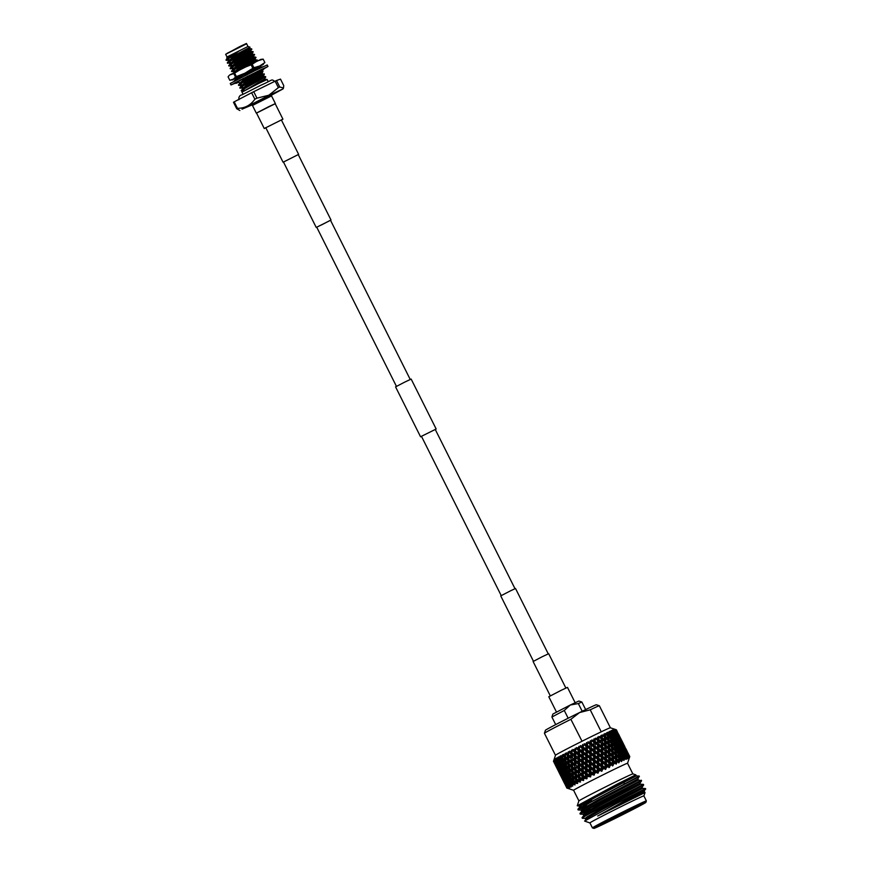<?xml version="1.0" encoding="UTF-8"?>
<svg xmlns="http://www.w3.org/2000/svg" width="872" height="872" viewBox="0 0 872 872"><rect width="100%" height="100%" fill="white"/><g stroke="black" fill="none" stroke-linecap="round" stroke-linejoin="round"><path stroke-width="1.31" d="M548.248 653.847L515.526 588.491L510.643 590.758L500.735 595.892L533.468 661.259M575.139 702.668L567.476 687.376L561.317 690.243L548.804 696.728L556.456 712.021M330.521 220.3L316.743 227.21M410.222 379.451L330.499 220.245L321.256 225.041M281.438 120.042L282.931 119.159L275.181 103.681L269.023 106.537L256.51 113.033L264.26 128.511L265.862 127.846M282.931 119.159L264.26 128.511M421.231 436.414L436.163 429.013L421.231 436.414M420.577 436.818L395.572 386.885L404.673 382.132L411.159 379.08L436.163 429.013M283.476 162.029L298.638 154.388L283.487 162.039M550.297 695.856L533.097 661.51L542.188 656.747L548.673 653.706L565.874 688.052M234.59 83.44L231.015 84.955L230.263 83.461L255.027 70.61L267.224 64.953L267.966 66.446L264.358 68.55M231.015 84.955L267.966 66.446M237.075 82.339L237.075 83.069L233.925 83.549L235.778 82.371L260.968 69.684L265.055 67.863L262.788 70.087L261.796 69.302L261.676 70.85L260.859 69.804M234.928 82.851L234.241 83.156M261.131 70.141L260.325 70.578M261.186 70.218L260.336 70.665M242.874 78.644L243.789 79.352L243.757 78.208M240.868 79.679L243.789 79.352M241.359 77.466L239.876 77.292L238.165 79.112M252.499 73.804L251.736 75.341L249.599 75.243M249.098 73.553L247.343 73.477L246.798 74.709M257.916 69.291L255.18 69.597L256.194 70.043M255.18 69.597L255.234 70.512M257.196 71.504L258.995 71.798L260.968 69.684M260.63 67.885L260.39 67.155L262.57 66.97M260.99 67.1L263.05 66.741M262.505 69.858L261.676 70.85M237.075 83.069L236.574 82.35M236.377 80.039L235.625 79.603L233.761 81.423M235.778 82.371L238.187 82.306L237.893 81.249M236.748 77.848L258.995 66.436M251.648 64.528L252.182 64.266L253.916 67.733L252.847 68.267L251.114 64.801L251.648 64.528M233.761 73.575L234.644 73.117L236.377 76.583L235.505 77.041L233.761 73.575L229.63 75.014L260.837 59.383L263.17 59.133L264.903 62.599L263.17 59.133M229.031 75.646L228.083 76.823L229.816 80.289L233.042 79.428L235.505 77.041M252.847 68.267L244.988 73.183L236.377 76.583M251.114 64.801L242.492 68.19L234.644 73.117M264.707 62.664L259.692 65.967L253.916 67.733M262.973 59.198L257.196 60.975L252.182 64.266M259.845 66.403L264.903 62.599M236.595 78.077L229.816 80.289M263.355 64.408L232.148 80.039M271.432 95.201L283.117 88.857L268.849 95.462L242.045 109.164L251.954 104.945M279.738 86.993L283.487 88.018L283.738 85.576L280.501 79.112L276.5 80.529L279.738 86.993A27.555 0.578 -26.6 0 0 278.364 87.636L275.127 81.172A27.555 0.578 -26.6 0 1 276.5 80.529M239.876 110.504L236.715 108.728A27.555 0.578 -26.6 0 1 237.446 108.313C244.77 108.346 250.569 105.316 254.853 99.212A27.555 0.578 -26.6 0 1 256.957 98.154L268.827 95.233L278.364 87.636M256.521 113.077L275.203 103.724M247.975 46.478L246.623 43.785L225.652 54.293L227.003 56.985L247.975 46.478L250.013 47.164L229.914 57.792C225.347 60.495 224.998 61.073 228.878 59.547M243.059 94.296L241.98 92.149L258.842 83.396L267.159 79.537L268.227 81.696M260.761 69.913L260.477 70.948L262.973 71.428L261.862 73.717L264.358 74.207L263.235 76.485L265.579 76.627L257.6 80.987C246.754 86.764 235.985 93.021 243.986 89.718M265.579 76.627L257.774 81.336C246.929 87.113 236.159 93.369 244.16 90.067M264.183 73.858L256.205 78.208C245.359 83.984 234.601 90.241 242.59 86.949M264.358 74.207L256.379 78.556C245.533 84.333 234.764 90.59 242.765 87.287M262.799 71.079L254.82 75.439C243.975 81.216 233.206 87.473 241.206 84.17M262.963 71.439L254.995 75.788C244.149 81.565 233.38 87.821 241.381 84.519M254.864 68.376L252.041 69.891C241.195 75.668 230.426 81.924 238.427 78.622M256.444 69.706L259.082 68.169L260.194 65.891L252.215 70.24C241.37 76.017 230.6 82.273 238.601 78.971M228.682 60.844L232.115 57.988L249.185 48.418L251.681 48.887L250.569 51.186L253.076 51.666L251.964 53.966L254.46 54.435L253.349 56.735L255.845 57.214L254.918 59.852L257.24 59.983L239.364 69.782M257.24 59.983L248.596 65.138M255.845 57.214L247.877 61.563C237.031 67.351 226.262 73.597 234.263 70.305M256.019 57.563L248.051 61.912C237.206 67.689 226.437 73.946 234.437 70.643M254.46 54.435L246.482 58.795C235.636 64.572 224.867 70.828 232.868 67.526M254.635 54.794L246.656 59.143C235.811 64.92 225.041 71.177 233.042 67.874M253.076 51.666L245.097 56.026C234.252 61.803 223.483 68.049 231.483 64.757M253.24 52.015L245.272 56.364C234.426 62.141 223.657 68.398 231.658 65.095M251.681 48.887L243.702 53.247C232.857 59.024 222.098 65.28 230.099 61.977M251.855 49.246L243.877 53.595C233.031 59.372 222.262 65.629 230.263 62.326M249.359 48.756L228.715 60.735L227.407 62.784L229.99 63.307M250.744 51.524L230.099 63.514L228.965 65.901L231.385 66.076M252.139 54.304L231.494 66.283L230.186 68.332L232.77 68.855M253.523 57.072L232.879 69.062L231.745 71.45L234.165 71.624M237.053 77.379L235.909 79.766M235.985 79.81L236.726 79.853M240.04 80.115L237.947 81.445M248.073 76.017L243.757 78.415M242.307 79.243L238.056 81.837M237.435 82.328L239.713 82.72M260.477 70.948L239.822 82.927L238.688 85.325L241.108 85.5M261.862 73.717L241.217 85.707L239.909 87.745L242.492 88.268M263.246 76.496L242.601 88.475L241.468 90.873L243.888 91.048M267.039 79.559L265.884 80.039M229.914 57.792L226.012 59.961L228.606 60.528M227.21 57.759L227.003 56.985M230.59 56.309C225.227 58.609 225.576 58.064 231.636 54.685L239.473 50.718L226.012 59.961L227.32 57.966L239.473 50.718M231.636 54.685L227.298 58.064M250.569 51.186L233.5 60.757L230.077 63.612M251.964 53.966L234.895 63.536L231.462 66.392M253.349 56.735L236.279 66.305L232.857 69.161M254.744 59.514L237.675 69.084L234.241 71.94M258.908 67.831L255.692 69.684M255.202 69.945L248.651 73.531M246.874 74.523L244.563 75.831M258.428 71.7L243.223 80.18L239.8 83.036M261.687 73.379L244.618 82.949L241.184 85.805M263.072 76.158L246.002 85.729L242.58 88.584M265.742 76.987L264.336 79.025L243.888 91.189M254.918 59.852L237.849 69.433L233.685 72.725M255.224 70.381L252.706 71.755M266.952 79.406L264.63 79.265L245.13 90.35M254.853 99.212L251.616 92.748A27.555 0.578 -26.6 0 1 253.719 91.691L256.957 98.154M253.719 91.691L275.127 81.172M236.715 108.728L233.478 102.264A27.555 0.578 -26.6 0 1 234.208 101.839L237.446 108.313M234.208 101.839L251.616 92.748M553.535 761.409L553.48 761.332A35.185 0.73 -26.6 0 1 553.502 761.256L555.388 765.082L553.48 761.3L555.497 755.228A30.662 0.632 -26.6 0 1 557.121 754.182A30.662 0.632 -26.6 0 1 582.027 741.244A30.662 0.632 -26.6 0 1 601.102 731.881A30.662 0.632 -26.6 0 1 610.313 727.782L616.384 729.799L614.629 729.243L616.308 729.799L618.172 733.614L616.221 729.82L614.498 729.264L616.024 729.886L614.128 729.395L615.752 729.984L617.561 733.821L615.545 730.06L613.823 729.504L615.174 730.202L613.158 729.788L614.706 730.398L616.46 734.268L614.4 730.54L612.689 729.984L613.844 730.78L611.73 730.409L614.259 732.382L614.891 734.965L612.776 731.248L611.098 730.692L612.079 731.663L609.866 731.248L612.395 733.232L612.885 735.881L611 733.875L610.716 732.197L609.092 731.608L609.855 732.687L607.599 732.306L610.095 734.3L610.465 737.004L608.46 735.063L608.253 733.341L606.683 732.731L607.25 733.919L604.972 733.548L607.424 735.565L607.675 738.333L605.56 736.448L605.43 734.693L603.936 734.05L604.285 735.336L602.018 734.965L603.195 735.979L602.018 734.965M555.889 759.784A35.185 0.73 -26.6 0 1 556.26 759.588L557.982 763.491L556.336 761.419L556.271 758.204L555.355 760.09A35.185 0.73 -26.6 0 1 555.355 760.09A35.185 0.73 -26.6 0 1 555.344 760.101L555.453 758.673L554.865 760.373L556.63 764.264L554.603 760.526A35.185 0.73 -26.6 0 1 554.865 760.373M556.903 759.229A35.185 0.73 -26.6 0 1 556.936 759.207L556.827 757.899L556.26 759.588M557.644 758.825A35.185 0.73 -26.6 0 1 558.113 758.564L559.257 759.806L559.78 762.499L557.993 760.493L557.927 757.288L556.936 759.207M558.908 758.139A35.185 0.73 -26.6 0 1 558.952 758.106L558.636 756.896L558.113 758.564M559.813 757.648A35.185 0.73 -26.6 0 1 560.38 757.343L561.612 758.553L562.004 761.3L560.097 759.359L559.998 756.166L558.952 758.106M561.328 756.842A35.185 0.73 -26.6 0 1 561.383 756.809L560.86 755.708L560.38 757.343M562.396 756.275A35.185 0.73 -26.6 0 1 563.039 755.937L564.348 757.114L564.62 759.915L562.593 758.03L562.462 754.858L561.383 756.809M564.13 755.37A35.185 0.73 -26.6 0 1 564.184 755.337L563.443 754.345L563.039 755.937M565.318 754.749A35.185 0.73 -26.6 0 1 566.048 754.367L567.41 755.512L567.585 758.368L565.448 756.525L565.263 753.386L564.184 755.337M567.247 753.746A35.185 0.73 -26.6 0 1 567.312 753.713L566.364 752.819L566.048 754.367M568.555 753.07A35.185 0.73 -26.6 0 1 569.351 752.656L570.768 753.779L570.855 756.667L568.631 754.88L568.37 751.784L567.312 753.713M570.648 751.991A35.185 0.73 -26.6 0 1 570.724 751.947L569.558 751.163L569.351 752.656M572.054 751.272A35.185 0.73 -26.6 0 1 572.893 750.836L574.354 751.937L574.376 754.858L572.087 753.103L571.727 750.051L570.724 751.947M574.277 750.138A35.185 0.73 -26.6 0 1 574.354 750.094L572.991 749.397L572.893 750.836M575.76 749.375A35.185 0.73 -26.6 0 1 576.632 748.928L578.125 750.018L578.103 752.961L575.749 751.228L575.28 748.241L574.354 750.094M578.071 748.209A35.185 0.73 -26.6 0 1 578.147 748.165L576.61 747.566L576.632 748.928M579.597 747.435A35.185 0.73 -26.6 0 1 580.501 746.977L582.016 748.056L581.962 751.01L579.564 749.288L578.975 746.367L578.147 748.165M581.973 746.236A35.185 0.73 -26.6 0 1 582.049 746.192L580.349 745.669L580.501 746.977M583.532 745.451A35.185 0.73 -26.6 0 1 584.447 744.993L585.962 746.072L585.886 749.026L583.488 747.315L582.758 744.459L582.049 746.192M585.919 744.252A35.185 0.73 -26.6 0 1 586.006 744.219L584.153 743.762L584.447 744.993M587.477 743.478A35.185 0.73 -26.6 0 1 588.393 743.02L589.897 744.11L589.843 747.053L587.434 745.342L587.477 743.478L586.573 742.552L586.006 744.219M589.854 742.301A35.185 0.73 -26.6 0 1 589.941 742.257L587.957 741.865L588.393 743.02M591.39 741.538A35.185 0.73 -26.6 0 1 592.284 741.091L593.778 742.192L593.745 745.124L591.358 743.38L591.39 741.538L590.344 740.677L589.941 742.257M593.712 740.393A35.185 0.73 -26.6 0 1 593.788 740.35L591.696 740.001L592.284 741.091M595.194 739.663A35.185 0.73 -26.6 0 1 596.056 739.238L597.527 740.35L597.538 743.249L595.194 741.494L595.194 739.663L594.028 738.857L593.788 740.35M597.429 738.562A35.185 0.73 -26.6 0 1 597.505 738.529L595.336 738.213L596.056 739.238M598.846 737.876A35.185 0.73 -26.6 0 1 599.663 737.472L601.081 738.606L601.157 741.473L598.879 739.685L598.846 737.876L597.56 737.134L597.505 738.529M600.95 736.851A35.185 0.73 -26.6 0 1 601.026 736.818L598.792 736.524L599.663 737.472M602.269 736.208A35.185 0.73 -26.6 0 1 603.032 735.837L604.394 737.004L604.558 739.827L602.356 737.995L602.269 736.208L600.873 735.521L601.026 736.818M605.43 734.693A35.185 0.73 -26.6 0 1 606.116 734.366M608.253 733.341A35.185 0.73 -26.6 0 1 608.863 733.058M616.384 729.799L617.714 732.611M578.91 800.888L573.602 790.283A30.16 0.621 -26.6 0 1 573.602 790.283A30.16 0.621 -26.6 0 1 575.204 789.236A30.16 0.621 -26.6 0 1 609.735 771.535A30.16 0.621 -26.6 0 1 627.535 763.273A30.16 0.621 -26.6 0 1 627.535 763.294L629.595 757.114M628.908 754.956L629.78 756.536L629.431 757.594L629.78 756.536A35.185 0.73 -26.6 0 0 629.737 756.514L627.142 751.337M566.113 786.544L566.855 788.037L568.555 788.582L566.931 787.939L566.233 786.381L567.083 787.819L568.882 788.31L567.454 787.58L566.865 785.966L567.803 787.362L569.688 787.819L568.457 786.969A35.185 0.73 -26.6 0 1 568.729 786.817A35.185 0.73 -26.6 0 1 569.002 786.664L571.16 786.969L569.939 786.141A35.185 0.73 -26.6 0 1 570.669 785.737L572.653 786.152L571.869 785.083A35.185 0.73 -26.6 0 1 572.773 784.593L575.106 784.833L574.212 783.819A35.185 0.73 -26.6 0 1 575.28 783.263L577.646 783.481L576.948 782.391A35.185 0.73 -26.6 0 1 578.147 781.759L580.534 781.977L580.011 780.789A35.185 0.73 -26.6 0 1 581.33 780.102L583.706 780.331L583.357 779.056A35.185 0.73 -26.6 0 1 584.785 778.325L586.616 778.838L586.943 777.214A35.185 0.73 -26.6 0 1 588.447 776.451L590.715 776.745L590.715 775.306A35.185 0.73 -26.6 0 1 592.273 774.51L593.908 775.132L594.595 773.333A35.185 0.73 -26.6 0 1 596.186 772.538L598.236 772.952L598.541 771.36A35.185 0.73 -26.6 0 1 600.143 770.554L602.04 771.055L602.487 769.387A35.185 0.73 -26.6 0 1 604.067 768.603L605.8 769.191L606.356 767.469A35.185 0.73 -26.6 0 1 607.893 766.717L609.452 767.393L610.106 765.627A35.185 0.73 -26.6 0 1 611.577 764.908L612.929 765.692L613.67 763.894A35.185 0.73 -26.6 0 1 615.054 763.218L616.188 764.112L616.995 762.281A35.185 0.73 -26.6 0 1 618.259 761.681L618.771 762.869L620.025 760.831A35.185 0.73 -26.6 0 1 621.147 760.297L621.485 761.583L622.706 759.567A35.185 0.73 -26.6 0 1 623.687 759.109L623.84 760.482L625.006 758.498A35.185 0.73 -26.6 0 1 625.813 758.128L626.052 759.468L626.881 757.648A35.185 0.73 -26.6 0 1 627.513 757.365L627.35 758.902L628.309 757.027A35.185 0.73 -26.6 0 1 628.756 756.852L628.439 758.444L629.268 756.656A35.185 0.73 -26.6 0 1 629.519 756.569L629.115 758.226L629.737 756.514M580.054 781.65L579.902 778.936L581.33 780.102M628.723 810.339A29.049 0.6 153.4 0 0 593.941 828.4A29.049 0.6 153.4 0 0 611.065 820.443A29.049 0.6 153.4 0 0 645.869 802.393A29.049 0.6 153.4 0 0 628.723 810.339M592.437 827.899A30.16 0.621 -26.6 0 1 592.426 827.899A30.16 0.621 -26.6 0 1 628.57 809.14A30.16 0.621 -26.6 0 1 646.37 800.888A30.16 0.621 -26.6 0 1 646.37 800.899L643.863 795.885A30.16 0.621 153.4 0 0 626.063 804.148A30.16 0.621 153.4 0 0 589.93 822.896L592.426 827.899L593.941 828.4M626.347 811.69L638.871 805.881L631.045 810.208L600.917 824.879L626.347 811.69M587.325 805.881L578.561 809.38M581.166 810.143L578.114 809.914L577.896 809.271L579.597 807.963L639.252 776.069L637.89 779.012L638.413 780.058L641.585 780.734L583.379 811.712L580.196 814.077L583.259 814.306M593.298 803.831L583.706 808.05M578.114 809.914L590.617 802.207L619.305 786.936C641.007 775.666 646.948 772.963 627.818 782.315M595.303 807.418L580.643 813.532M580.196 814.077L579.978 813.434L581.689 812.115L597.527 803.079L641.334 780.233M582.289 818.241L582.071 817.587L583.771 816.279L599.609 807.243L643.416 784.386L643.667 784.898L585.515 815.843L582.289 818.23L585.341 818.459M636.462 793.782A34.913 0.73 -26.6 0 0 625.409 799.134A34.913 0.73 -26.6 0 0 614.923 804.344L645.498 788.55L644.146 791.493L645.029 792.561L597.702 816.018L645.749 789.051M643.885 795.929A30.226 0.632 153.4 0 0 643.928 795.874A30.226 0.632 153.4 0 0 626.085 804.137A30.226 0.632 153.4 0 0 589.875 822.939A30.226 0.632 153.4 0 0 589.952 822.939M614.923 804.344L584.6 821.064L589.875 822.939M579.084 805.979L577.253 805.793L578.866 800.943A30.226 0.632 -26.6 0 1 615.087 782.162A30.226 0.632 -26.6 0 1 632.909 773.878L635.808 774.848L623.284 781.737M587.826 801.575L579.815 805.074M577.253 805.793L617.125 784.124L635.808 774.848L636.331 775.895L623.491 782.13M568.457 786.969L567.966 785.312L569.002 786.664M566.571 782.522L564.239 777.868L566.571 782.522L568.217 783.165L567.029 784.059L567.825 786.609L565.492 781.944L567.029 784.059M562.843 775.077L560.511 770.412L562.843 775.077L564.489 775.72L563.301 776.614L564.097 779.165L561.764 774.489L563.301 776.614M559.116 767.633L556.772 762.967L559.116 767.633L560.761 768.276L559.573 769.159L560.369 771.709L558.026 767.044L559.573 769.159M585.657 709.59L581.875 702.025L578.332 703.551L570.299 705.012L564.271 710.462L568.163 718.223M564.271 710.462L551.911 717.024L555.693 724.599M581.897 741.309A30.716 0.643 153.4 0 0 555.442 755.272A30.716 0.643 153.4 0 0 555.475 755.283L544.422 733.276A30.716 0.643 153.4 0 1 544.422 733.254A30.716 0.643 153.4 0 1 570.877 719.313L582.027 741.244M610.367 727.804A30.716 0.643 153.4 0 0 610.378 727.76A30.716 0.643 153.4 0 0 601.233 731.815L601.102 731.881M551.911 717.024L552.903 714.026L570.299 705.012L578.866 701.034L581.864 702.025M544.422 733.254L545.425 730.267A28.482 0.589 -26.6 0 1 579.553 712.566L570.877 719.313M624.57 746.192L625.18 747.511M623.295 743.849L625.627 748.514L623.044 743.718M621.18 740.197L623.524 744.862L620.809 740.001M618.957 736.611L621.289 741.265L618.455 736.339M616.591 733.08L618.935 737.745L615.992 732.742M616.46 734.268L615.981 735.979L617.398 735.565M618.935 737.745L618.76 738.312M618.433 739.456L619.829 739.053M620.766 742.988L622.139 742.606M626.249 749.931L627.251 752.307L624.919 747.653L626.39 749.898M628.287 753.615L629.366 755.97L628.331 753.637M622.684 744.056L625.017 748.721L622.183 743.783M620.33 740.524L622.663 745.189L619.72 740.197M617.856 737.058L620.188 741.723L617.147 736.666M615.261 733.646L617.605 738.312L614.466 733.188M614.891 734.965L614.466 736.644L615.915 736.208M617.605 738.312L617.147 740.012L618.586 739.576M620.188 741.723L619.709 743.424L621.126 743.009M622.663 745.189L622.488 745.756M622.161 746.912L623.556 746.508M624.494 750.443L625.867 750.051M627.818 753.746L628.745 756.177L626.412 751.501L628.047 753.67M629.268 756.656L628.647 755.098L629.519 756.569M624.058 747.98L626.39 752.634L623.458 747.642M621.583 744.503L623.916 749.179L620.875 744.11M618.989 741.091L621.333 745.767L618.193 740.633M616.286 737.745L617.997 739.838L618.619 742.41L615.403 737.222M613.474 734.453L615.251 736.513L615.806 739.118L613.997 737.08L613.474 734.453L611.686 733.33L613.147 732.894M612.885 735.881L612.536 737.527L613.997 737.08M615.806 739.118L615.425 740.786L616.875 740.339M618.619 742.41L618.204 744.089L619.643 743.653M621.333 745.767L620.875 747.457L622.314 747.032M623.916 749.179L623.436 750.879L624.853 750.465M626.39 752.634L626.216 753.201M625.889 754.356L627.284 753.953M628.309 757.027L627.786 755.424L628.756 756.852M625.311 751.958L627.655 756.624L624.603 751.555M622.728 748.547L625.061 753.212L621.932 748.089M620.014 745.189L621.725 747.293L622.357 749.866L619.131 744.666M617.202 741.898L618.978 743.958L619.534 746.563L617.725 744.524L617.202 741.898L615.425 740.786M614.28 738.66L616.123 740.688L616.613 743.326L614.738 741.331L614.28 738.66L612.536 737.527M611.25 735.478L613.158 737.461L613.594 740.143L611.643 738.17L611.25 735.478L609.55 734.311L611 733.875M610.465 737.004L610.204 738.617L611.643 738.17M613.594 740.143L613.278 741.767L614.738 741.331M616.613 743.326L616.264 744.971L617.725 744.524M619.534 746.563L619.153 748.231L620.602 747.794M622.357 749.866L621.932 751.544L623.382 751.108M625.061 753.212L624.603 754.901L626.042 754.476M627.655 756.624L627.175 758.324M627.786 755.424L627.186 755.087M626.881 757.648L626.456 755.991L627.513 757.365M623.753 752.645L625.453 754.738L626.085 757.31L622.87 752.122M620.94 749.353L622.706 751.402L623.273 754.008L621.453 751.98L620.94 749.353L619.153 748.231M618.008 746.105L619.85 748.132L620.352 750.781L618.466 748.776L618.008 746.105L616.264 744.971M614.989 742.922L616.896 744.917L617.322 747.587L615.381 745.615L614.989 742.922L613.278 741.767M611.861 739.794L613.834 741.745L614.193 744.448L612.198 742.519L611.861 739.794L610.204 738.617M608.645 736.698L610.673 738.639L610.989 741.374L608.928 739.467L608.645 736.698L607.032 735.499L608.46 735.063M607.675 738.333L607.512 739.892L608.928 739.467M610.989 741.374L610.771 742.955L612.198 742.519M614.193 744.448L613.932 746.061L615.381 745.615M617.322 747.587L617.016 749.222L618.466 748.776M620.352 750.781L619.992 752.427L621.453 751.98M623.273 754.008L622.881 755.675L624.33 755.239M626.085 757.31L625.66 758.989M626.456 755.991L625.66 755.534M625.006 758.498L624.668 756.798L625.813 758.128M621.736 753.561L623.578 755.577L624.08 758.226L622.194 756.22L621.736 753.561L619.992 752.427M618.717 750.378L620.624 752.362L621.049 755.032L619.109 753.07L618.717 750.378L617.016 749.222M615.588 747.239L617.561 749.201L617.932 751.904L615.926 749.975L615.588 747.239L613.932 746.061M612.373 744.154L614.4 746.083L614.716 748.819L612.656 746.912L612.373 744.154L610.771 742.955M609.07 741.113L611.152 743.009L611.403 745.778L609.299 743.903L609.07 741.113L607.512 739.892M605.68 738.115L607.817 739.99L608.024 742.791L605.866 740.928L605.68 738.115L604.176 736.862L605.56 736.448M604.558 739.827L604.503 741.331L605.866 740.928M608.024 742.791L607.915 744.317L609.299 743.903M611.403 745.778L611.239 747.337L612.656 746.912M614.716 748.819L614.498 750.411L615.926 749.975M617.932 751.904L617.67 753.517L619.109 753.07M621.049 755.032L620.744 756.667L622.194 756.22M624.08 758.226L623.731 759.872M624.668 756.798L622.881 755.675M622.706 759.567L622.444 757.823L623.687 759.109M619.327 754.683L621.289 756.645L621.66 759.359L619.654 757.419L619.327 754.683L617.67 753.517M616.112 751.61L618.128 753.528L618.444 756.264L616.384 754.356L616.112 751.61L614.498 750.411M612.798 748.558L614.88 750.465L615.142 753.234L613.027 751.348L612.798 748.558L611.239 747.337M609.419 745.571L611.544 747.435L611.752 750.236L609.593 748.372L609.419 745.571L607.915 744.317M605.953 742.617L608.133 744.459L608.285 747.271L606.084 745.451L605.953 742.617L604.503 741.331L604.754 744.361L602.508 742.552L602.421 739.696L604.645 741.516M602.421 739.696L601.081 738.606M601.244 746.072L598.922 744.307L598.901 741.407L601.2 743.195L601.375 747.489L601.233 742.922L602.508 742.552M604.754 744.361L604.765 745.843L606.084 745.451M608.285 747.271L608.231 748.776L609.593 748.372M611.752 750.236L611.643 751.773L613.027 751.348M615.142 753.234L614.978 754.792L616.384 754.356M618.444 756.264L618.226 757.855L619.654 757.419M621.66 759.359L621.398 760.962L621.965 760.798M622.444 757.823L620.744 756.667M620.025 760.831L619.839 759.054L621.147 760.297M616.537 756.013L618.608 757.91L618.869 760.678L616.755 758.793L616.537 756.013L614.978 754.792M613.147 753.016L615.272 754.89L615.479 757.681L613.321 755.828L613.147 753.016L611.643 751.773M609.681 750.062L611.861 751.915L612.024 754.727L609.811 752.896L609.681 750.062L608.231 748.776L608.482 751.806L606.236 749.996L606.149 747.141L608.373 748.961M602.552 744.263L604.808 746.061L604.885 748.928L602.607 747.141L602.552 744.263L601.2 743.195M597.538 743.249L597.527 740.35M597.527 747.904L595.162 746.159L595.184 743.227L597.538 744.982L597.789 749.255L597.734 744.634L598.922 744.307M598.901 741.407L597.636 740.034L597.56 737.134M601.266 750.694L598.922 748.95L598.933 746.04L601.255 747.805L601.462 752.078L601.375 747.489L602.607 747.141M606.149 747.141L604.808 746.061M604.972 753.528L602.65 751.751L602.628 748.863L604.928 750.639L605.103 754.945L604.961 750.367L606.236 749.996M608.482 751.806L608.493 753.288L609.811 752.896M612.024 754.727L611.97 756.231L613.321 755.828M615.479 757.681L615.37 759.218L616.755 758.793M618.869 760.678L618.706 762.237L619.262 762.074M619.839 759.054L618.226 757.855M616.995 762.281L616.875 760.471L618.259 761.681M613.408 757.506L615.588 759.359L615.752 762.183L613.539 760.34L613.408 757.506L611.97 756.231L612.22 759.261L609.975 757.452L609.877 754.596L612.1 756.416M606.28 751.708L608.547 753.517L608.623 756.384L606.345 754.585L606.28 751.708L604.928 750.639M593.745 745.124L593.778 742.192M593.668 749.811L591.271 748.089L591.325 745.135L593.723 746.868L594.072 751.086L594.083 746.432L595.162 746.159M595.184 743.227L594.061 741.799L594.028 738.857M598.933 746.04L597.538 744.982M597.473 752.569L595.096 750.836L595.14 747.904L597.505 749.648L597.811 753.888L597.789 749.255L598.922 748.95M602.628 748.863L601.255 747.805M601.255 755.348L598.89 753.604L598.911 750.683L601.266 752.427L601.517 756.7L601.462 752.078L602.65 751.751M604.994 758.149L602.661 756.395L602.661 753.484L604.983 755.25L605.201 759.534L605.103 754.945L606.345 754.585M609.877 754.596L608.547 753.517M608.7 760.973L606.389 759.207L606.367 756.307L608.656 758.095L608.83 762.39L608.689 757.823L609.975 757.452M612.22 759.261L612.22 760.733L613.539 760.34M615.752 762.183L615.697 763.687L616.232 763.534M616.875 760.471L615.37 759.218M613.67 763.894L613.616 762.041L615.054 763.218M610.019 759.163L612.275 760.962L612.351 763.828L610.073 762.03L610.019 759.163L608.656 758.095M589.843 747.053L589.897 744.11M589.734 751.773L587.325 750.051L587.401 747.097L589.799 748.819L590.279 752.983L590.311 748.307L591.271 748.089M591.325 745.135L590.344 743.631L590.344 740.677M595.14 747.904L594.083 746.432L593.723 746.868M593.57 754.509L591.172 752.787L591.238 749.844L593.636 751.566L594.039 755.752L594.072 751.086L595.096 750.836M598.911 750.683L597.505 749.648M597.396 757.256L594.998 755.534L595.064 752.591L597.451 754.313L597.8 758.542L597.811 753.888L598.89 753.604M602.661 753.484L601.266 752.427M601.2 760.024L598.824 758.291L598.868 755.348L601.233 757.092L601.538 761.332L601.517 756.7L602.661 756.395M606.367 756.307L604.983 755.25M604.983 762.793L602.617 761.06L602.65 758.139L604.994 759.883L605.244 764.144L605.201 759.534L606.389 759.207M608.732 765.605L606.389 763.839L606.389 760.929L608.711 762.695L608.928 766.979L608.83 762.39L610.073 762.03M613.616 762.041L612.275 760.962M612.449 765.921L612.918 765.136M610.106 765.627L610.095 763.752L611.577 764.908M585.886 749.026L586.507 750.203L586.551 745.527L585.962 746.072M585.788 753.746L583.39 752.035L583.444 749.081L585.853 750.792L586.475 754.89L586.507 750.203L587.325 750.051M587.401 747.097L586.551 745.527L586.573 742.552M591.238 749.844L590.311 748.307L589.799 748.819M589.625 756.482L587.216 754.771L587.281 751.817L589.69 753.528L590.235 757.648L590.279 752.983L591.172 752.787M595.064 752.591L594.072 751.086L593.636 751.566M593.461 759.218L591.053 757.496L591.129 754.553L593.527 756.264L594.006 760.428L594.039 755.752L594.998 755.534M598.868 755.348L597.811 753.888L597.451 754.313M597.298 761.954L594.9 760.242L594.966 757.288L597.364 759.011L597.778 763.207L597.8 758.542L598.824 758.291M602.65 758.139L601.233 757.092M601.124 764.7L598.737 762.978L598.792 760.046L601.179 761.768L601.527 765.987L601.538 761.332L602.617 761.06M606.389 760.929L604.994 759.883M604.939 767.469L602.552 765.736L602.596 762.804L604.972 764.537L605.266 768.788L605.244 764.144L606.389 763.839M610.095 763.752L608.711 762.695M608.939 767.643L609.386 766.859M606.356 767.469L606.378 765.583L607.893 766.717M581.962 751.01L582.714 752.111L582.736 747.435L582.016 748.056M581.886 755.719L579.509 753.997L579.542 751.043L581.929 752.776L581.886 755.719L582.703 756.787L582.714 752.111L583.39 752.035M583.444 749.081L582.758 744.459M587.281 751.817L586.507 750.203L585.853 750.792M585.69 758.455L583.303 756.743L583.357 753.8L585.744 755.512L585.69 758.455L586.442 759.556L586.475 754.89L587.216 754.771M591.129 754.553L590.279 752.983L589.69 753.528M589.516 761.191L587.118 759.479L587.172 756.525L589.581 758.237L590.202 762.335L590.235 757.648L591.053 757.496M594.966 757.288L594.039 755.752L593.527 756.264M593.352 763.927L590.943 762.215L591.02 759.261L593.418 760.984L593.974 765.104L594.006 760.428L594.9 760.242M598.792 760.046L597.8 758.542L597.364 759.011M597.189 766.662L594.791 764.951L594.857 761.997L597.266 763.719L597.734 767.872L597.778 763.207L598.737 762.978M602.596 762.804L601.538 761.332L601.179 761.768M601.037 769.409L598.628 767.687L598.693 764.733L601.091 766.455L601.506 770.652L601.527 765.987L602.552 765.736M606.378 765.583L604.972 764.537M605.266 769.453L605.691 768.679M602.487 769.387L602.519 767.491L604.067 768.603M578.103 752.961L578.997 753.997L578.975 749.331L578.125 750.018M578.082 757.648L575.76 755.904L575.749 752.972L578.092 754.716L578.082 757.648L579.052 758.64L579.509 753.997M579.542 751.043L578.975 746.367M583.357 753.8L582.714 752.111L581.929 752.776M581.831 760.406L579.477 758.684L579.499 755.752L581.853 757.474L581.831 760.406L582.725 761.441L582.703 756.787L583.303 756.743M587.172 756.525L586.475 754.89L585.744 755.512M585.613 763.163L583.237 761.441L583.27 758.498L585.657 760.221L585.613 763.163L586.442 764.232L586.442 759.556L587.118 759.479M591.02 759.261L590.235 757.648L589.581 758.237M589.418 765.91L587.03 764.188L587.085 761.245L589.472 762.956L589.418 765.91L590.181 767.011L590.202 762.335L590.943 762.215M594.857 761.997L594.006 760.428L593.418 760.984M593.243 768.646L590.845 766.935L590.911 763.981L593.309 765.692L593.93 769.78L593.974 765.104L594.791 764.951M598.693 764.733L597.778 763.207L597.266 763.719M597.08 771.382L594.671 769.66L594.748 766.717L597.157 768.428L597.702 772.559L597.734 767.872L598.628 767.687M602.519 767.491L601.527 765.987L601.091 766.455M601.506 771.317L601.876 770.576M598.541 771.36L598.584 769.453L600.143 770.554M574.376 754.858L575.411 755.828L575.313 751.195L574.354 751.937M574.452 759.501L572.196 757.735L572.119 754.836L574.408 756.602L574.452 759.501L575.553 760.438L575.76 755.904M575.749 752.972L575.28 748.241M579.499 755.752L578.997 753.997L578.092 754.716M578.103 762.302L575.814 760.548L575.771 757.648L578.092 759.392L578.103 762.302L579.139 763.273L579.477 758.684M583.27 758.498L582.703 756.787L581.853 757.474M581.809 765.093L579.488 763.349L579.477 760.428L581.82 762.161L581.809 765.093L582.779 766.096L583.237 761.441M587.085 761.245L586.442 759.556L585.657 760.221M585.559 767.861L583.215 766.128L583.226 763.196L585.592 764.918L585.559 767.861L586.453 768.897L586.442 764.232L587.03 764.188M590.911 763.981L590.202 762.335L589.472 762.956M589.341 770.608L586.965 768.897L587.009 765.954L589.385 767.665L589.341 770.608L590.17 771.676L590.181 767.011L590.845 766.935M594.748 766.717L593.974 765.104L593.309 765.692M593.145 773.355L590.758 771.644L590.813 768.69L593.211 770.401L593.145 773.355L593.908 774.467L593.93 769.78L594.671 769.66M598.584 769.453L597.734 767.872L597.157 768.428M597.691 773.224L598.018 772.494M594.595 773.333L594.639 771.426L596.186 772.538M572.566 758.019L571.814 752.983L570.768 753.779M570.855 756.667L572.01 757.572L570.92 758.389L571.051 761.256L568.871 759.447L568.718 756.591L570.92 758.389M572.119 754.836L571.727 750.051M575.771 757.648L575.411 755.828L574.408 756.602M574.583 764.112L572.37 762.324L572.25 759.458L574.495 761.234L574.583 764.112L575.738 765.017L575.814 760.548M579.477 760.428L579.052 758.64L578.092 759.392M578.191 766.946L575.923 765.18L575.847 762.281L578.136 764.046L578.191 766.946L579.281 767.883L579.488 763.349M583.226 763.196L582.725 761.441L581.82 762.161M581.842 769.758L579.542 768.003L579.499 765.093L581.82 766.837L581.842 769.758L582.867 770.728L583.215 766.128M587.009 765.954L586.442 764.232L585.592 764.918M585.548 772.538L583.215 770.804L583.204 767.883L585.548 769.616L585.548 772.538L586.507 773.54L586.965 768.897M590.813 768.69L590.181 767.011L589.385 767.665M589.287 775.306L586.943 773.573L586.954 770.641L589.319 772.363L589.287 775.306L590.191 776.342L590.17 771.676L590.758 771.644M594.639 771.426L593.93 769.78L593.211 770.401M593.908 775.132L594.17 774.434M590.715 775.306L590.736 773.399L592.273 774.51M576.294 765.474L575.738 765.017L574.648 765.834L574.779 768.701L572.599 766.891L572.446 764.036L574.648 765.834M567.585 758.368L568.871 759.403M568.98 761.147L571.138 762.967L571.313 765.812L569.187 763.981L568.533 754.672L567.41 755.512M568.86 759.207L567.705 760.057L567.923 762.88L565.841 761.027L565.59 758.215L567.705 760.057M568.718 756.591L568.37 751.784M571.051 761.256L572.272 762.128L572.25 759.458M571.313 765.812L572.588 766.652L572.37 762.324M575.847 762.281L575.553 760.438L574.495 761.234M579.499 765.093L579.139 763.273L578.136 764.046M578.321 771.567L576.098 769.78L575.978 766.902L578.234 768.679L578.321 771.567L579.477 772.472L579.542 768.003M583.204 767.883L582.779 766.096L581.82 766.837M581.918 774.401L579.651 772.625L579.586 769.736L581.864 771.491L581.918 774.401L583.008 775.328L583.215 770.804M586.954 770.641L586.453 768.897L585.548 769.616M585.57 777.203L583.27 775.448L583.237 772.538L585.548 774.282L585.57 777.203L586.605 778.173L586.943 773.573M590.736 773.399L590.17 771.676L589.319 772.363M590.191 777.007L590.388 776.353M586.943 777.214L586.943 775.328L588.447 776.451M580.011 772.908L579.477 772.472L578.387 773.29L578.507 776.156L576.338 774.347L576.174 771.491L578.387 773.29M564.62 759.915L565.993 760.7L564.794 761.583L565.132 764.363L563.159 762.455L562.789 759.686L564.794 761.583M565.59 758.215L565.525 756.242L564.348 757.114M567.923 762.88L569.253 763.698L568.075 764.559L568.348 767.36L566.32 765.485L566.015 762.706L568.075 764.559M572.446 764.036L572.272 762.128L571.138 762.967M574.779 768.701L576 769.573L575.978 766.902M575.051 773.268L572.915 771.437L572.708 768.592L574.877 770.412L575.051 773.268L576.316 774.107L576.098 769.78M579.586 769.736L579.281 767.883L578.234 768.679M583.237 772.538L582.867 770.728L581.864 771.491M582.049 779.012L579.826 777.225L579.706 774.347L581.962 776.124L582.049 779.012L583.204 779.917L583.27 775.448M586.943 775.328L586.507 773.54L585.548 774.282M586.616 778.838L586.736 778.206M583.357 779.056L583.313 777.181L584.785 778.325M569.318 765.671L571.433 767.502L571.661 770.336L569.569 768.472L569.253 763.698M565.132 764.363L566.56 765.115L565.339 766.008L565.732 768.744L563.824 766.815L563.399 764.09L565.339 766.008M566.015 762.706L565.993 760.7M568.348 767.36L569.732 768.145L568.533 769.028L568.86 771.807L566.887 769.9L566.528 767.142L568.533 769.028M571.661 770.336L572.98 771.142L571.803 772.014L572.076 774.816L570.048 772.941L569.743 770.15L571.803 772.014M572.708 768.592L572.588 766.652L571.433 767.502M576.174 771.491L576 769.573L574.877 770.412M576.436 776.047L578.605 777.857L578.779 780.713L576.643 778.881L576.316 774.107L575.16 774.957L575.389 777.78L573.307 775.927L573.057 773.115L575.16 774.957M578.507 776.156L579.727 777.028L579.706 774.347M578.779 780.713L580.054 781.552L579.826 777.225M583.313 777.181L583.008 775.328L581.962 776.124M583.237 780.571L583.281 779.982M562.004 761.3L563.476 762.041L562.255 762.935L562.702 765.649L560.86 763.687L560.369 760.984L562.255 762.935M562.789 759.686L562.822 757.659L561.612 758.553M565.732 768.744L567.203 769.486L565.983 770.379L566.429 773.104L564.587 771.131L564.097 768.428L565.983 770.379M566.528 767.142L566.56 765.115M568.86 771.807L570.288 772.57L569.078 773.453L569.46 776.2L567.552 774.271L567.127 771.535L569.078 773.453M569.743 770.15L569.732 768.145M572.076 774.816L573.46 775.6L572.261 776.483L572.588 779.252L570.626 777.344L570.255 774.587L572.261 776.483M573.057 773.115L572.98 771.142M575.389 777.78L576.719 778.587L575.531 779.459L575.814 782.26L573.776 780.386L573.471 777.595L575.531 779.459M579.902 778.936L579.727 777.028L578.605 777.857M559.78 762.499L561.328 763.196L560.107 764.101L560.685 766.75L558.974 764.711L558.353 762.084L560.107 764.101M560.369 760.984L560.489 758.913L559.257 759.806M562.702 765.649L564.217 766.368L562.996 767.262L563.508 769.943L561.732 767.949L561.176 765.289L562.996 767.262M563.399 764.09L563.476 762.041M576.948 782.391L576.784 780.56L578.147 781.759M566.429 773.104L567.944 773.813L566.724 774.718L567.236 777.399L565.459 775.404L564.903 772.734L566.724 774.718M567.127 771.535L567.203 769.486M569.46 776.2L570.931 776.941L569.71 777.835L570.157 780.549L568.315 778.587L567.825 775.884L569.71 777.835M570.255 774.587L570.288 772.57M572.588 779.252L574.016 780.015L572.806 780.898L573.198 783.656L571.28 781.715L570.855 778.979L572.806 780.898M573.471 777.595L573.46 775.6M575.814 782.26L577.188 783.056L576.719 783.394M576.784 780.56L576.719 778.587M557.982 763.491L559.595 764.144L558.385 765.049M558.353 762.084L558.538 759.97L557.328 760.864M560.685 766.75L562.277 767.425L561.056 768.319L561.71 770.935L559.377 766.281L561.056 768.319M561.176 765.289L561.328 763.196M563.508 769.943L565.056 770.641L563.835 771.546L564.413 774.194L562.702 772.167L562.08 769.529L563.835 771.546M564.097 768.428L564.217 766.368M574.212 783.819L573.983 782.042L575.28 783.263M567.236 777.399L568.795 778.097L567.563 778.99L568.152 781.639L566.44 779.612L565.819 776.985L567.563 778.99M567.825 775.884L567.944 773.813M570.157 780.549L571.672 781.258L570.452 782.162L570.964 784.855L569.187 782.849L568.631 780.178L570.452 782.162M570.855 778.979L570.931 776.941M573.198 783.656L574.67 784.386M573.983 782.042L574.016 780.015M556.63 764.264L557.23 764.482M555.377 760.177L557.023 760.82L555.835 761.714M556.772 762.967L556.881 762.117M559.377 766.281L559.486 765.322M561.71 770.935L563.323 771.6L562.113 772.494M562.08 769.529L562.277 767.425M564.413 774.194L566.004 774.87L564.784 775.775L565.438 778.391L563.105 773.726L564.784 775.775M564.903 772.734L565.056 770.641M555.671 763.61L558.004 768.287L555.758 763.011M553.938 760.94L555.769 764.798L553.796 761.038A35.185 0.73 -26.6 0 1 553.938 760.94L554.527 759.229L554.232 760.755A35.185 0.73 -26.6 0 1 554.243 760.744L554.232 760.755M571.869 785.083L571.552 783.329L572.773 784.593M568.152 781.639L569.732 782.315L568.511 783.22L569.165 785.846L566.833 781.17L568.511 783.22M568.631 780.178L568.795 778.097M570.964 784.855L572.523 785.541M571.552 783.329L571.672 781.258M555.955 761.452L554.821 762.313M558.298 764.886L557.132 765.769M558.026 767.044L558.135 766.325M560.369 771.709L560.958 771.927M560.511 770.412L560.609 769.573M563.105 773.726L563.214 772.766M565.438 778.391L567.062 779.045L565.852 779.95M565.819 776.985L566.004 774.87M559.399 771.066L561.742 775.731L559.486 770.467M557.164 767.578L559.497 772.243L557.241 767.109M555.05 764.025L557.382 768.701L555.093 763.698M569.939 786.141L569.547 784.429L570.669 785.737M569.165 785.846L570.789 786.5M569.547 784.429L569.732 782.315M559.693 768.897L558.549 769.769M562.026 772.341L560.86 773.213M561.764 774.489L561.862 773.769M564.097 779.165L564.685 779.383M564.239 777.868L564.348 777.017M566.833 781.17L566.942 780.222M563.138 778.522L565.47 783.176L563.225 777.911M560.892 775.023L563.236 779.699L560.969 774.554M558.778 771.48L561.11 776.145L558.832 771.153M556.783 767.872L559.116 772.527L556.816 767.698M554.919 764.199L557.263 768.864M563.421 776.353L562.277 777.225M565.764 779.786L564.598 780.669M565.492 781.944L565.59 781.214M567.825 786.609L568.413 786.827M567.966 785.312L568.075 784.462M564.62 782.478L566.964 787.144L564.696 782.01M562.505 778.936L564.838 783.59L562.56 778.598M560.511 775.317L562.854 779.982L560.543 775.143M558.647 771.633L560.99 776.32M567.149 783.797L566.015 784.669M566.865 785.966L566.953 785.356M564.249 782.762L566.582 787.438L564.271 782.587M562.386 779.099L564.718 783.764M566.898 788.059A35.185 0.73 -26.6 0 1 566.865 788.059L573.602 790.294M621.54 740.11L619.687 736.448M618.924 734.998L619.796 737.418L618.793 735.031M620.864 738.737L621.899 741.058L620.82 738.726M553.796 761.038L554.309 759.381L553.622 761.158A35.185 0.73 -26.6 0 1 553.622 761.158L554.08 759.556L553.502 761.256M624.603 746.192L623.415 743.892M623.883 744.786L621.551 740.11L623.862 744.873M638.424 795.744L644.659 792.539M584.6 821.064L587.325 818.089L601.996 809.674L642.577 788.375L645.498 788.55M582.071 817.587L585.243 813.925L599.914 805.51L640.495 784.211L643.416 784.386M579.978 813.434L583.161 809.761L597.832 801.346L638.413 780.058M577.896 809.271L581.079 805.608L595.75 797.182L636.331 775.895L639.252 776.069M597.702 816.018L644.146 791.493M585.722 819.451L585.199 818.405L586.812 817.042L601.484 808.627L642.054 787.34L642.577 788.375M583.641 815.287L583.117 814.252L584.72 812.889L599.391 804.464L639.972 783.176L640.495 784.211M581.559 811.124L581.035 810.088L582.638 808.726L597.309 800.311L637.89 779.012M591.826 800.888L581.7 805.205M579.477 806.971L578.953 805.924L580.556 804.562L595.227 796.147L635.808 774.848M554.603 760.526L555.061 758.902L554.243 760.744M564.195 755.435L565.525 756.242M567.323 753.8L568.631 754.88M570.724 752.046L572.087 753.103M574.354 750.193L575.749 751.228M578.147 748.263L579.564 749.288M582.049 746.29L583.488 747.315M586.006 744.317L586.551 745.527L587.434 745.342M589.93 742.355L590.344 743.631L591.358 743.38M593.788 740.448L594.061 741.799L595.194 741.494M597.505 738.628L597.636 740.034L598.879 739.685M601.026 736.905L601.026 738.388L602.356 737.995M604.285 735.336L604.176 736.862M607.25 733.919L607.032 735.499M609.855 732.687L609.55 734.311M612.079 731.663L611.686 733.33M613.866 730.856L613.408 732.556L614.847 732.131M615.196 730.289L615.033 730.856M614.695 732L616.09 731.597M617.038 735.543L618.401 735.161M556.957 759.294L558.538 759.97M558.974 758.193L560.489 758.913M561.394 756.907L562.822 757.659M587.118 778.576L579.477 772.472M590.715 776.745L575.738 765.017M594.442 774.859L572.01 757.572M598.236 772.952L569.558 751.163M602.04 771.055L572.991 749.397M605.8 769.191L576.61 747.566M609.452 767.393L580.349 745.669M612.929 765.692L584.153 743.762M616.188 764.112L587.957 741.865M614.095 758.084L591.696 740.001M610.356 750.629L595.336 738.213M606.629 743.184L598.792 736.524M582.202 711.269L578.332 703.551M579.553 712.566A28.482 0.589 -26.6 0 1 596.35 704.761L599.347 705.753A30.716 0.643 153.4 0 0 599.347 705.753A30.716 0.643 153.4 0 0 590.224 709.808L579.553 712.566M601.233 731.815L590.224 709.808M271.802 94.558L271.53 95.898L252.455 105.447L251.223 104.869M251.278 104.858L271.77 94.59M227.047 53.345L245.032 44.341M501.215 595.587L421.449 436.294M396.433 386.361L316.71 227.156M514.992 588.687L435.226 429.395M283.444 161.952L316.209 227.407M298.224 154.551L331 219.995M265.753 127.628L283.062 162.192M281.329 119.835L298.638 154.388M262.396 66.981L263.409 66.73M236.781 82.339L234.884 82.884M283.117 88.857L283.487 88.018M256.303 113.131L252.455 105.447M225.652 54.293L239.451 46.761C250.133 41.703 244.999 44.069 246.623 43.785M249.185 48.418L250.013 47.164M257.414 60.342L256.902 61.105M259.082 68.169L259.943 68.223M275.389 103.583L271.53 95.898M238.874 99.757C238.579 96.901 239.669 95.244 242.165 94.776L261.066 85.14C273.721 79.657 270.81 78.698 275.105 81.608M623.654 782.424L624.341 783.688M643.928 795.874L645.029 792.561M627.044 751.064L625.878 748.754M556.652 767.687L555.497 765.354M560.38 775.132L559.225 772.81M564.119 782.576L562.952 780.266M619.578 736.175L618.422 733.843M623.317 743.62L622.15 741.298M627.535 763.273L632.843 773.878M645.869 802.393L646.37 800.899M642.054 787.34L643.667 784.898M639.972 783.176L641.585 780.734M613.812 757.833L614.389 758.335M610.062 750.378L610.651 750.879M606.345 742.933L606.923 743.434M599.358 705.764L610.378 727.76"/></g></svg>
